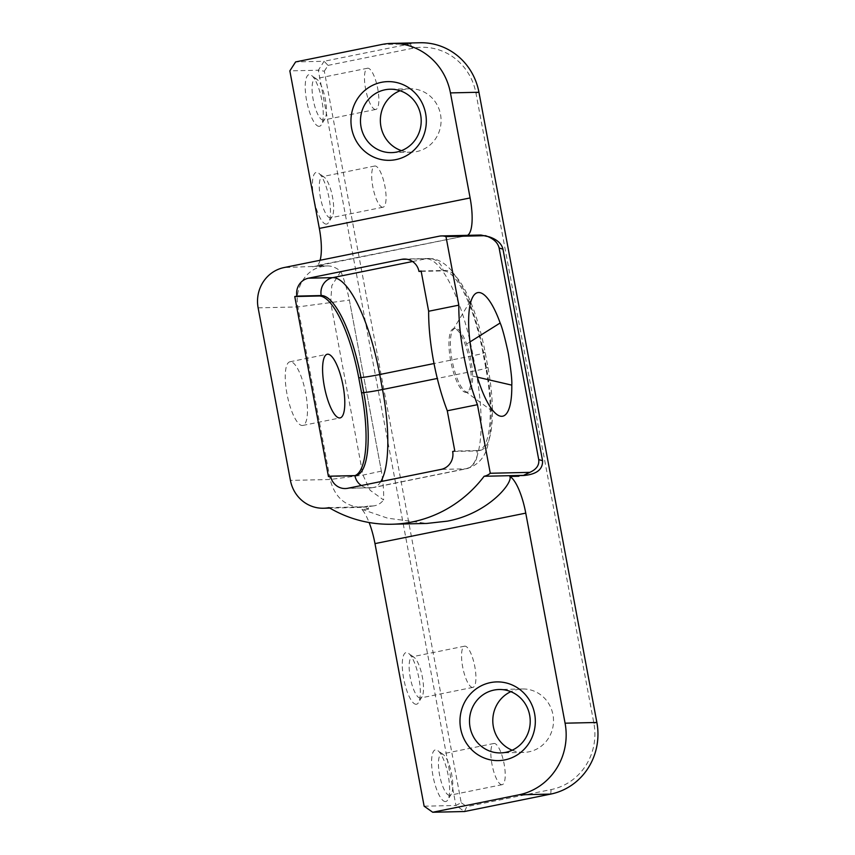 <?xml version="1.0" encoding="UTF-8"?>
<svg xmlns="http://www.w3.org/2000/svg" width="855" height="855" viewBox="0 0 855 855"><rect width="100%" height="100%" fill="white"/><g stroke="black" fill="none" stroke-linecap="round" stroke-linejoin="round"><path stroke-width="0.64" stroke-dasharray="4.28 3.21" d="M326.289 224.128A26.366 7.513 -101.4 0 1 313.272 195.175A26.366 7.513 -101.4 0 1 318.637 173.127A26.366 7.513 -101.4 0 1 328.801 196.746A26.366 7.513 -101.4 0 1 328.619 222.471A26.366 7.513 -101.4 0 1 326.289 224.128M329.047 507.624L364.38 506.823A126.7 121.292 -91.3 0 0 368.548 509.195L367.971 506.096L372.246 506L361.312 507.389C345.067 506.395 334.69 497.097 330.169 479.495L297.871 306.934C294.163 288.958 305.427 269.774 321.512 266.696L327.315 265.916C331.836 265.862 336.325 267.69 340.803 271.388C344.255 279.724 347.077 289.129 349.278 299.592L381.469 471.607C383.19 482.081 383.884 491.54 383.574 499.961L370.097 490.257L362.969 475.102L330.682 302.542L331.815 285.688L340.803 271.388M327.315 265.916L284.116 267.551M320.112 260.273A38.208 10.891 78.6 0 1 317.28 265.456L322.912 265.328L323.04 266.012M424.133 806.201L455.929 805.474L318.327 70.228L289.845 70.869M368.548 509.195L361.9 509.345A38.208 10.891 -101.4 0 1 369.114 522.523M372.246 506L373.806 505.882C377.654 505.326 380.913 503.36 383.574 499.961M319.075 126.337A26.366 7.513 -101.4 0 1 306.069 97.385A26.366 7.513 -101.4 0 1 311.423 75.336A26.366 7.513 -101.4 0 1 316.446 82.561A26.366 7.513 -101.4 0 1 323.094 118.097A26.366 7.513 -101.4 0 1 321.405 124.691A26.366 7.513 -101.4 0 1 319.075 126.337M416.15 704.285A26.366 7.513 -101.4 0 1 403.132 675.332A26.366 7.513 -101.4 0 1 408.498 653.284A26.366 7.513 -101.4 0 1 418.661 676.914A26.366 7.513 -101.4 0 1 418.48 702.639A26.366 7.513 -101.4 0 1 416.15 704.285M445.434 801.573A26.366 7.513 -101.4 0 1 432.427 772.621A26.366 7.513 -101.4 0 1 437.792 750.572A26.366 7.513 -101.4 0 1 442.815 757.797A26.366 7.513 -101.4 0 1 449.463 793.322A26.366 7.513 -101.4 0 1 447.774 799.917A26.366 7.513 -101.4 0 1 445.434 801.573M330.329 217.854A21.012 5.985 -101.4 0 1 320.497 197.89A21.012 5.985 -101.4 0 1 322.303 176.622A21.012 5.985 -101.4 0 1 324.237 177.199A21.012 5.985 -101.4 0 1 332.339 196.041A21.012 5.985 -101.4 0 1 332.189 216.539A21.012 5.985 -101.4 0 1 330.629 217.822A21.012 5.985 -101.4 0 1 330.329 217.854M322.912 265.328A449.495 430.311 -91.3 0 0 319.449 266.739L321.512 266.696M317.28 265.456L467.012 235.542A38.208 10.891 78.6 0 0 467.493 235.339M461.208 802.706L466.777 806.628L464.511 811.523L455.929 805.474L461.208 802.706L324.312 71.189L318.327 70.228L324.109 61.271L295.616 61.923M361.9 509.345L387.572 518.162L426.805 523.442M367.971 506.096L364.38 506.823L366.442 506.78M381.469 471.607L349.278 299.592M323.115 120.074A21.012 5.985 -101.4 0 1 313.283 100.099A21.012 5.985 -101.4 0 1 315.089 78.842A21.012 5.985 -101.4 0 1 317.023 79.419A21.012 5.985 -101.4 0 1 321.02 85.179A21.012 5.985 -101.4 0 1 326.321 113.501A21.012 5.985 -101.4 0 1 324.975 118.749A21.012 5.985 -101.4 0 1 323.414 120.042A21.012 5.985 -101.4 0 1 323.115 120.074M420.19 698.022A21.012 5.985 -101.4 0 1 410.357 678.047A21.012 5.985 -101.4 0 1 412.163 656.79A21.012 5.985 -101.4 0 1 414.098 657.367A21.012 5.985 -101.4 0 1 422.199 676.198A21.012 5.985 -101.4 0 1 422.049 696.707A21.012 5.985 -101.4 0 1 420.489 697.99A21.012 5.985 -101.4 0 1 420.19 698.022M449.484 795.3A21.012 5.985 -101.4 0 1 439.652 775.335A21.012 5.985 -101.4 0 1 441.458 754.067A21.012 5.985 -101.4 0 1 443.392 754.644A21.012 5.985 -101.4 0 1 447.389 760.405A21.012 5.985 -101.4 0 1 452.69 788.727A21.012 5.985 -101.4 0 1 451.344 793.985A21.012 5.985 -101.4 0 1 449.783 795.268A21.012 5.985 -101.4 0 1 449.484 795.3M382.741 207.263A21.012 5.985 -101.4 0 1 372.908 187.288A21.012 5.985 -101.4 0 1 374.714 166.03A21.012 5.985 -101.4 0 1 384.75 185.439A21.012 5.985 -101.4 0 1 383.04 207.22A21.012 5.985 -101.4 0 1 382.741 207.263M489.274 236.856L478.918 235.414L467.012 235.542M519.359 475.594L518.867 476.246M478.918 235.414L439.203 236.194M473.809 235.531L474.536 235.382A449.495 430.311 -91.3 0 0 473.788 235.392M324.312 71.189L328.053 65.375L324.109 61.271L410.261 43.851A61.133 58.525 88.7 0 1 420.104 42.75M328.053 65.375L412.431 48.318A56.548 54.132 88.7 0 1 475.946 93.099L593.894 723.309A56.548 54.132 88.7 0 1 551.154 789.571L466.777 806.628M519.466 475.466L518.739 475.615M375.527 109.472A21.012 5.985 -101.4 0 1 365.694 89.508A21.012 5.985 -101.4 0 1 367.5 68.24A21.012 5.985 -101.4 0 1 377.536 87.659A21.012 5.985 -101.4 0 1 375.837 109.44A21.012 5.985 -101.4 0 1 375.527 109.472M472.601 687.42A21.012 5.985 -101.4 0 1 462.769 667.456A21.012 5.985 -101.4 0 1 464.575 646.188A21.012 5.985 -101.4 0 1 474.611 665.607A21.012 5.985 -101.4 0 1 472.901 687.388A21.012 5.985 -101.4 0 1 472.601 687.42M501.896 784.708A21.012 5.985 -101.4 0 1 492.063 764.733A21.012 5.985 -101.4 0 1 493.869 743.476A21.012 5.985 -101.4 0 1 503.905 762.884A21.012 5.985 -101.4 0 1 502.195 784.666A21.012 5.985 -101.4 0 1 501.896 784.708M290.39 361.729A32.479 9.255 78.6 0 0 289.92 361.783A32.479 9.255 78.6 0 0 287.28 395.448A32.479 9.255 78.6 0 0 302.788 425.448A32.479 9.255 78.6 0 0 305.588 392.595A32.479 9.255 78.6 0 0 290.39 361.729M478.533 235.296L480.938 235.029M401.465 150.662A31.71 30.363 -91.3 0 0 411.447 152.179A31.71 30.363 -91.3 0 0 416.545 151.613A31.71 30.363 -91.3 0 0 440.902 117.103A31.71 30.363 -91.3 0 0 409.994 88.77A31.71 30.363 -91.3 0 0 400.097 90.737M512.177 750.22A31.71 30.363 -91.3 0 0 523.88 752.379A31.71 30.363 -91.3 0 0 528.978 751.812A31.71 30.363 -91.3 0 0 553.335 717.302A31.71 30.363 -91.3 0 0 522.437 688.97A31.71 30.363 -91.3 0 0 510.841 691.663M421.194 271.377L443.264 270.875A84.057 23.951 -101.4 0 1 482.99 352.848L485.8 367.853A84.057 23.951 -101.4 0 1 478.169 450.799A84.057 23.951 -101.4 0 1 476.962 450.938L452.669 451.483M355.017 475.604A84.057 23.951 -101.4 0 1 353.959 475.914A84.057 23.951 -101.4 0 1 352.741 476.053L328.459 476.598M421.12 270.992L445.412 270.437A84.057 23.951 -101.4 0 1 485.148 352.41L487.959 367.415A84.057 23.951 -101.4 0 1 480.328 450.361A84.057 23.951 -101.4 0 1 479.11 450.5L454.817 451.055M454.091 328.63A32.479 9.255 78.6 0 0 453.62 328.683A32.479 9.255 78.6 0 0 450.98 362.349A32.479 9.255 78.6 0 0 466.488 392.349A32.479 9.255 78.6 0 0 469.288 359.495A32.479 9.255 78.6 0 0 454.091 328.63M455.523 328.341A32.479 9.255 78.6 0 0 455.052 328.395A32.479 9.255 78.6 0 0 452.648 330.383A32.479 9.255 78.6 0 0 452.423 362.06A32.479 9.255 78.6 0 0 464.938 391.173A32.479 9.255 78.6 0 0 467.931 392.06A32.479 9.255 78.6 0 0 472.601 376.05C472.291 365.341 470.293 354.665 466.616 344.031A32.479 9.255 78.6 0 0 455.523 328.341M258.125 307.843L297.871 306.934L349.353 300.094M381.351 471.126L362.969 475.102L330.169 479.495L290.422 480.403M412.431 48.318L410.261 43.851L381.779 44.503M475.946 93.099L478.939 92.255M593.894 723.309L596.876 722.475M551.154 789.571L550.673 794.103M479.11 450.5L476.962 450.938A15.283 14.631 88.7 0 1 465.409 468.839L441.116 469.395M487.959 367.415L485.8 367.853A15.283 0.748 -10.6 0 1 486.463 367.939A15.283 0.748 -10.6 0 1 475.861 370.653A99.34 28.301 -101.4 0 1 466.841 468.679A99.34 28.301 -101.4 0 1 465.409 468.839L372.064 487.713L347.782 488.269M361.323 485.533A15.283 14.631 -91.3 0 0 369.606 487.991A15.283 14.631 -91.3 0 0 372.064 487.713A99.34 28.301 -101.4 0 0 373.507 487.553L345.313 488.547M354.9 475.615L352.741 476.053M412.548 261.512L426.089 258.766A99.34 28.301 -101.4 0 1 473.05 355.648L475.861 370.653L437.3 378.455M406.734 259.215L426.089 258.766A15.283 14.631 -91.3 0 1 428.547 258.499C437.097 258.242 445.231 262.827 452.979 272.253L463.025 288.231L468.561 300.329C474.974 316.083 480.008 333.621 483.652 352.933A15.283 0.748 -10.6 0 1 473.05 355.648L434.019 363.546M445.412 270.437L443.264 270.875A15.283 14.631 -91.3 0 0 428.547 258.499L404.265 259.054M380.796 481.589A99.34 28.301 -101.4 0 1 373.507 487.553L466.841 468.679C478.116 465.12 485.116 457.265 487.842 445.134C492.747 425.149 492.288 399.413 486.463 367.939L483.652 352.933A15.283 0.748 -10.6 0 0 482.99 352.848L485.148 352.41M472.601 376.05L477.411 377.162M466.616 344.031L469.983 341.925M324.237 177.199L318.637 173.127M332.189 216.539L328.619 222.471M312.513 266.803L467.108 235.553M373.806 505.882L364.305 507.154M317.023 79.419L311.423 75.336M324.975 118.749L321.405 124.691M414.098 657.367L408.498 653.284M422.049 696.707L418.48 702.639M443.392 754.644L437.792 750.572M451.344 793.985L447.774 799.917M374.714 166.03L322.303 176.622M383.04 207.22L330.629 217.822M361.312 507.389L329.848 508.105M367.5 68.24L315.089 78.842M375.837 109.44L323.414 120.042M464.575 646.188L412.163 656.79M472.901 687.388L420.489 697.99M493.869 743.476L441.458 754.067M502.195 784.666L449.783 795.268M409.994 88.77L390.126 89.219M411.447 152.179L391.569 152.628M522.437 688.97L499.138 689.504M523.88 752.379L500.581 752.913M302.788 425.448L340.13 417.903M289.92 361.783L327.251 354.237M353.959 475.914L356.118 475.476M480.328 450.361L478.169 450.799M466.488 392.349L467.931 392.06M453.62 328.683L455.052 328.395M464.938 391.173L496.905 414.483M452.648 330.383L473.05 296.471"/><path stroke-width="1.28" d="M320.112 260.273A38.208 10.891 78.6 0 0 319.332 228.424L289.845 70.869L295.616 61.923L381.779 44.503A61.133 58.525 -91.3 0 1 391.611 43.402A61.133 58.525 -91.3 0 1 450.446 92.906L470.111 197.943L319.332 228.424M391.611 43.402L420.104 42.75A61.133 58.525 88.7 0 1 478.939 92.255L596.876 722.475A61.133 58.525 88.7 0 1 550.673 794.103L464.511 811.523L432.716 812.25L424.133 806.201L374.982 543.609A38.208 10.891 -101.4 0 0 369.114 522.523M467.493 235.339A38.208 10.891 78.6 0 0 470.111 197.943M395.865 159.618A39.351 37.673 -91.3 0 0 417.048 95.183A39.351 37.673 -91.3 0 0 352.997 108.136A39.351 37.673 -91.3 0 0 395.865 159.618M504.877 759.892A39.351 37.673 -91.3 0 0 526.06 695.468A39.351 37.673 -91.3 0 0 462.01 708.41A39.351 37.673 -91.3 0 0 504.877 759.892M329.848 508.105L323.511 508.244A34.392 32.918 88.7 0 0 329.047 507.624A126.7 121.292 -91.3 0 0 391.814 524.233L426.805 523.442L447.315 521.155C488.344 513.588 513.267 482.551 509.847 476.459A38.208 10.891 -101.4 0 1 525.761 513.128L565.08 723.191A61.133 58.525 88.7 0 1 518.867 794.829L432.716 812.25M391.814 524.233A126.7 121.292 -91.3 0 0 484.133 476.267L519.466 475.466A126.7 121.292 -91.3 0 1 518.867 476.246L509.847 476.459M519.466 475.466L523.463 475.38L529.801 472.366C536.47 469.384 539.441 465.109 538.714 459.552L542.572 460.749L502.975 249.179C501.618 243.6 497.044 239.496 489.274 236.856L480.938 235.029L441.533 235.927A14.524 13.904 88.7 0 0 439.203 236.194L284.116 267.551A34.392 32.918 -91.3 0 0 258.125 307.843L290.422 480.403A34.392 32.918 88.7 0 0 323.511 508.244M542.572 460.749C542.893 469.427 536.651 474.333 523.848 475.498L519.359 475.594M396.677 152.062A31.71 30.363 -91.3 0 0 421.023 117.552A31.71 30.363 -91.3 0 0 390.126 89.219A31.71 30.363 -91.3 0 0 360.489 121.613A31.71 30.363 -91.3 0 0 391.569 152.628A31.71 30.363 -91.3 0 0 396.677 152.062M505.69 752.347A31.71 30.363 -91.3 0 0 530.047 717.837A31.71 30.363 -91.3 0 0 499.138 689.504A31.71 30.363 -91.3 0 0 469.502 721.898A31.71 30.363 -91.3 0 0 500.581 752.913A31.71 30.363 -91.3 0 0 505.69 752.347M294.761 296.535L296.909 296.108A15.283 14.631 88.7 0 1 308.463 278.196L401.797 259.322A15.283 14.631 -91.3 0 1 404.265 259.054A15.283 14.631 -91.3 0 1 418.971 271.43L421.12 270.992L428.654 311.252A91.699 26.131 78.6 0 0 447.283 410.785L454.817 451.055L452.669 451.483A15.283 14.631 88.7 0 1 441.116 469.395L347.782 488.269A15.283 14.631 -91.3 0 1 345.313 488.547A15.283 14.631 -91.3 0 1 330.607 476.171L328.459 476.598L294.761 296.535L319.043 295.99A84.057 23.951 -101.4 0 1 358.779 377.963L361.59 392.969A84.057 23.951 -101.4 0 1 355.017 475.604M428.654 311.252L458.814 305.16L445.979 236.589A14.524 13.904 88.7 0 0 441.533 235.927M484.133 476.267A14.524 13.904 -91.3 0 0 490.278 473.264L477.443 404.693L447.283 410.785M529.801 472.366L490.278 473.264M538.714 459.552L499.117 247.982C497.77 242.435 493.228 238.331 485.512 235.681L445.979 236.589M400.097 90.737A31.71 30.363 -91.3 0 0 380.368 121.164A31.71 30.363 -91.3 0 0 401.465 150.662M510.841 691.663A31.71 30.363 -91.3 0 0 492.801 721.364A31.71 30.363 -91.3 0 0 512.177 750.22M296.909 296.108L321.202 295.552A84.057 23.951 -101.4 0 1 360.938 377.525L363.749 392.531A84.057 23.951 -101.4 0 1 356.118 475.476A84.057 23.951 -101.4 0 1 354.9 475.615L330.607 476.171M327.721 354.184A32.479 9.255 78.6 0 0 327.251 354.237A32.479 9.255 78.6 0 0 324.622 387.903A32.479 9.255 78.6 0 0 340.13 417.903A32.479 9.255 78.6 0 0 342.919 385.039A32.479 9.255 78.6 0 0 327.721 354.184M418.971 271.43L421.194 271.377M458.814 305.16A91.699 26.131 78.6 0 0 477.443 404.693M511.782 385.135C512.145 380.422 510.98 369.83 508.308 353.35C504.931 337.736 502.216 327.615 500.154 322.987A63.046 17.966 78.6 0 0 478.629 292.528A63.046 17.966 78.6 0 0 473.05 296.471A63.046 17.966 78.6 0 0 472.601 357.978A63.046 17.966 78.6 0 0 496.905 414.483A63.046 17.966 78.6 0 0 511.782 385.135L477.411 377.162M525.761 513.128L374.982 543.609M478.939 92.255L450.446 92.906M596.876 722.475L565.08 723.191M550.673 794.103L518.867 794.829M502.975 249.179L499.117 247.982M354.9 475.615A15.283 14.631 -91.3 0 0 361.323 485.533M308.463 278.196L332.755 277.64A15.283 14.631 88.7 0 0 321.202 295.552L319.043 295.99M358.779 377.963L360.938 377.525A15.283 0.748 169.4 0 0 379.716 374.522A99.34 28.301 -101.4 0 0 332.755 277.64L412.548 261.512M401.797 259.322L406.734 259.215M437.3 378.455L382.516 389.527A99.34 28.301 -101.4 0 1 380.796 481.589M361.59 392.969L363.749 392.531A15.283 0.748 169.4 0 0 382.516 389.527L379.716 374.522L434.019 363.546M469.983 341.925L500.154 322.987"/></g></svg>

